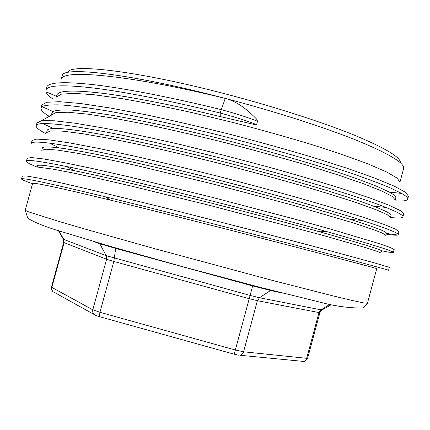 <?xml version="1.0" encoding="UTF-8"?>
<svg xmlns="http://www.w3.org/2000/svg" width="430" height="430" viewBox="0 0 430 430"><rect width="100%" height="100%" fill="white"/><g stroke="black" fill="none" stroke-linecap="round" stroke-linejoin="round"><path stroke-width="0.64" d="M42.312 148.124C42.597 146.603 48.321 146.544 59.48 147.936C83.656 151.032 135.192 161.965 195.043 176.784C255.092 191.656 316.448 208.695 350.617 219.472C374.955 227.212 386.839 231.765 386.269 233.135L385.683 235.301L382.426 233.125L371.622 228.953L352.96 222.804L293.894 205.481L215.688 184.68L137.32 165.733C114.1 160.541 94.068 156.369 77.217 153.209L57.561 150.091L45.87 149.183L41.715 150.29L42.312 148.124M395.197 199.896L392.192 196.408L381.571 190.941L363.178 183.621L337.313 174.698L304.999 164.62C280.392 157.401 254.334 150.226 226.825 143.099C199.579 136.305 173.532 130.247 148.689 124.926L115.278 118.454L87.999 114.181L68.004 112.235L55.959 112.563L51.428 114.928L52.025 112.767L52.992 111.542C56.04 110.214 62.076 109.715 71.1 110.053C82.017 110.913 95.793 112.698 112.434 115.401C139.051 120.056 172.172 127.081 207.174 135.504C254.323 147.049 302.682 160.723 337.249 172.011C353.637 177.504 367.107 182.39 377.669 186.663L389.263 192.059C393.971 194.629 396.143 196.521 395.777 197.73L395.197 199.896M47.171 130.44C47.472 129.317 49.547 128.667 53.401 128.495C69.848 127.586 129.21 138.46 201.251 156.171C274.157 174.069 345.354 195.209 373.557 206.19C385.662 210.893 391.488 213.973 391.026 215.43L390.44 217.591L387.301 214.758L376.556 209.931L358.007 203.191C341.737 197.768 322.183 191.71 299.355 185.018C274.679 177.993 248.578 170.93 221.058 163.83C193.742 156.988 167.684 150.812 142.873 145.297L109.682 138.455L82.544 133.676L62.737 131.155L50.891 130.87L46.574 132.601L47.171 130.44M37.453 165.819C37.673 164.169 50.084 165.824 74.68 170.791C127.001 181.256 247.132 211.56 316.84 231.039C360.345 243.24 381.904 249.841 381.507 250.851L380.926 253.017L377.459 251.459L366.408 247.89L321.183 234.887L210.238 205.524L131.865 186.206L98.653 178.525L71.848 172.742L52.471 169.054L40.872 167.506L36.856 167.985L37.453 165.819M32.589 183.524C33.002 182.148 58.953 187.684 110.435 200.127C153.768 210.635 211.555 225.288 260.854 238.032C333.922 256.93 378.615 269.003 376.744 268.578L367.424 303.252L363.635 302.903L352.261 300.484L333.105 295.915L273.512 280.699L155.262 248.841L84.85 229.013L58.544 221.316L28.681 211.899L25.236 210.286L32.589 183.524M61.259 79.136L62.237 75.637C62.565 65.93 132.381 73.933 225.25 98.411C235.275 100.926 245.756 107.855 256.694 119.196L257.511 121.244L256.592 124.625L255.205 124.689L220.3 116.6C174.919 105.447 131.102 96.836 102.265 93.245C73.283 89.838 58.152 90.456 56.873 95.105L56.314 97.142M61.34 79.061C63.011 68.8 133.004 75.658 225.25 98.411C274.62 111.348 323.656 127.097 356.282 140.185C388.758 153.569 404.544 162.97 403.652 168.393L399.948 182.207L397.137 178.101L386.747 172.038L368.682 164.196C352.89 158.149 333.702 151.543 311.11 144.389C286.702 136.998 260.795 129.731 233.382 122.582L193.253 112.875C166.985 107.032 143.061 102.265 121.48 98.561L94.009 94.751L73.729 93.326L61.286 94.197L56.319 97.137M225.25 98.411L220.149 113.025C171.468 101.028 125.367 91.972 94.218 88.085C63.285 84.5 47.182 85.188 45.908 90.149L45.946 91.767C46.574 93.81 48.891 96.229 52.89 99.024M395.245 200.869C402.953 201.358 407.113 200.772 407.721 199.111C408.081 197.864 406.087 195.978 401.744 193.462L389.945 187.733C378.948 183.153 364.748 177.891 347.332 171.952C310.116 159.637 259.118 145.077 207.921 132.445C169.791 123.222 134.31 115.675 105.474 110.628C87.591 107.731 72.853 105.834 61.259 104.942C51.584 104.608 45.166 105.167 42 106.624L41.033 107.887C40.603 109.967 43.344 112.789 49.262 116.353M390.478 217.467C398.261 218.349 402.421 218.155 402.948 216.892C403.49 215.365 397.793 212.205 385.844 207.405C356.707 195.698 280.623 172.833 202.105 153.451C168.608 145.254 138.347 138.444 111.332 133.02C94.552 129.79 80.028 127.285 67.763 125.501C56.916 124.141 48.552 123.485 42.688 123.544C38.614 123.754 36.437 124.453 36.147 125.651C35.846 127.452 39.006 130.08 45.634 133.542M386.006 234.092C392.396 235.124 396.304 235.43 397.723 235.022L398.169 234.683C398.889 233.2 386.876 228.448 362.141 220.423C326.171 208.873 260.795 190.528 195.919 174.37C131.01 158.208 74.831 146.313 49.509 143.142C37.706 141.685 31.632 141.766 31.272 143.383L32.089 140.486M256.592 124.625C246.449 120.653 234.302 116.788 220.149 113.025L220.3 116.6M46.703 87.258L46.784 87C48.595 82.087 64.978 81.404 95.938 84.946C127.086 88.779 172.838 97.723 221.079 109.596C235.237 113.353 247.379 117.239 257.511 121.244M407.721 199.111L408.495 196.209L405.436 192.258L394.326 186.195L374.863 178.127L347.311 168.34L312.648 157.31C286.52 149.527 258.828 141.819 229.572 134.192C200.24 126.855 172.22 120.357 145.517 114.703L109.725 107.903L80.711 103.539L59.577 101.7L46.687 102.265L41.828 104.99L41.033 107.887M403.727 213.995L400.502 210.716L389.231 205.314L369.596 197.87L341.877 188.619C319.673 181.686 294.684 174.354 266.917 166.63L223.804 155.23L180.498 144.571C152.408 138.057 126.936 132.574 104.071 128.129L75.212 123.233L54.261 120.771L41.581 120.685L36.942 122.754M381.431 250.706C389.123 252.329 393.111 252.915 393.396 252.458C393.891 251.297 371.649 244.331 326.671 231.566C252.829 210.668 122.485 177.665 66.247 166.448C39.823 161.121 26.536 159.363 26.38 161.175C26.316 162.218 29.89 164.185 37.104 167.076M388.618 270.266C390.311 270.47 344.64 257.919 266.949 237.693C214.092 223.928 151.564 208.023 105.398 196.816C49.858 183.374 21.892 177.418 21.5 178.939C21.505 179.568 25.182 181.154 32.54 183.701M398.949 231.781L395.595 229.185L384.189 224.465L364.441 217.661L336.631 208.969L301.758 198.789C275.512 191.431 247.739 183.959 218.44 176.381C189.093 168.974 161.1 162.223 134.472 156.122L98.83 148.452L70.047 142.986L49.187 139.879L36.609 139.105L32.073 140.481M394.176 249.556L390.553 247.61L378.868 243.53L330.788 229.158L295.706 219.381L212.183 197.322L128.333 176.719L92.869 168.646L64.317 162.658L43.726 158.955L31.428 157.541L27.181 158.278M389.397 267.363L373.912 262.73L325.677 249.567L250.147 229.663L163.647 207.577L87.65 189.012L59.157 182.454L38.641 178.095L26.44 175.994L22.295 176.037M67.768 72.493C69.268 63.054 137.38 70.724 226.787 94.272C274.41 106.737 321.721 121.98 353.481 134.805C385.135 147.925 400.798 157.289 400.464 162.884M386.188 233.415L397.723 235.022M302.107 361.281L303.424 361.41L304.929 360.818L305.907 359.888L306.671 358.314L243.568 351.794L235.339 349.993L99.948 312.287L92.789 309.804L51.433 287.197C51.632 290.18 52.084 291.615 52.782 291.513L51.777 289.686L51.815 287.536L64.118 242.622L106.597 259.263L113.826 261.472L99.948 312.287L99.33 316.609C96.196 315.668 94.364 314.889 93.837 314.26L92.735 312.223L92.708 310.154L106.597 259.263L106.215 255.673L250.104 295.415L259.473 297.748L321.898 310.025M95.659 315.346L54.556 292.497M307.611 358.238L306.671 358.314L318.995 312.572L319.893 312.664L307.611 358.238C305.983 360.808 304.585 361.861 303.424 361.41L240.042 355.261L242.235 354.127L243.455 352.175L257.393 300.699L318.995 312.572L320.893 309.939L329.708 304.408M238.419 355.142L234.205 354.212L249.223 298.678L257.393 300.699L259.473 297.748L270.583 290.497L252.641 285.934L249.223 298.678L113.826 261.472L115.675 248.422L99.771 243.719L106.215 255.673L63.758 239.419L64.118 242.622L63.704 242.402L51.433 287.197M99.47 316.657L234.205 354.212M63.312 239.161L63.758 239.419L59.109 230.985M283.322 293.238L270.583 290.497L271.201 290.164M252.781 285.412L252.641 285.934L115.675 248.422L115.724 247.933M99.448 243.213L99.771 243.719L93.235 241.38M45.989 91.778L56.529 96.358M401.701 193.452L389.263 192.054M42.006 106.624L52.992 111.542M385.817 207.4L373.557 206.185M42.704 123.55L53.401 128.495M46.746 87.269L45.951 90.16M403.679 213.979L402.899 216.881M36.985 122.77L36.184 125.662M398.164 234.678L398.943 231.781M393.364 252.453L394.143 249.55M26.402 161.18L27.197 158.278M388.586 270.26L389.365 267.352M21.543 178.95L22.338 176.047M74.691 170.791L66.268 166.453M316.862 231.039L326.666 231.566M59.48 147.931L49.552 143.158M350.622 219.467L362.125 220.418M266.944 237.693L260.854 238.032M105.409 196.822L110.435 200.127M51.396 115.175L36.937 123.168M319.893 312.664L321.801 310.078L331.191 304.741M63.704 242.402L63.366 239.252L58.485 230.786M25.236 210.286L27.767 218.16C33.61 221.912 42.78 225.777 55.287 229.754L109.795 246.223L184.185 267.105L261.026 287.552L321.726 302.591C335.421 306.241 349.257 308.073 363.232 308.095L367.424 303.252"/></g></svg>
